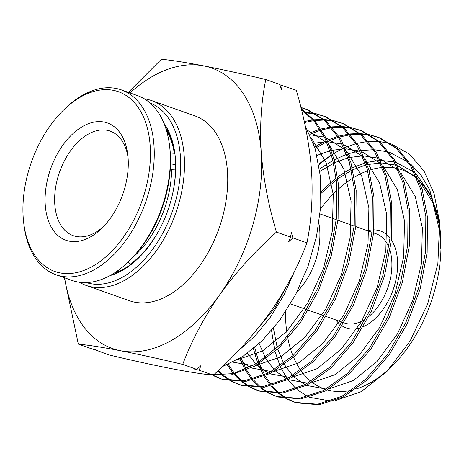 <?xml version="1.0" encoding="UTF-8"?>
<svg xmlns="http://www.w3.org/2000/svg" width="464" height="464" viewBox="0 0 464 464"><rect width="100%" height="100%" fill="white"/><g stroke="black" fill="none" stroke-linecap="round" stroke-linejoin="round"><path stroke-width="0.7" d="M222.447 366.601L242.55 356.671L262.137 340.773L280.163 319.679L295.678 294.495L308.044 266.203L316.552 236.28L320.781 206.19L320.514 177.033L315.242 148.985L305.063 125.286M251.186 336.516L274.926 307.887L293.973 272.664M295.475 269.271L284.252 294.408L270.46 317.074L254.759 336.255L237.713 351.358M254.719 347.559L258.877 362.175M259.347 363.457L264.625 374.906M265.193 375.921L271.324 384.958M271.974 385.752L278.812 392.788M279.525 393.397L286.996 398.64M287.773 399.075L295.806 402.624M295.005 402.381L296.676 402.909L319.215 404.782L343.343 396.946L367.239 379.917L389.064 354.937L407.16 323.837L420.181 288.875L427.147 252.486L427.454 217.164L422.275 189.753L412.27 166.605L397.984 149.066L380.213 138.081L378.578 137.443L396.407 148.474L410.64 165.961L420.622 189.01L425.836 216.56L425.552 251.691L418.609 288.132L405.565 323.222L387.434 354.38L365.62 379.355L341.771 396.372L317.625 404.248L295.005 402.381L286.88 398.97M286.102 398.547L278.574 393.46M277.855 392.869L270.953 386.007M270.303 385.23L264.103 376.385M263.523 375.393L258.158 364.194M257.677 362.941L253.402 348.667M240.851 357.75L246.146 369.135M246.72 370.15L252.863 379.152M253.512 379.941L260.362 386.953M261.075 387.556L268.552 392.788M269.311 393.217L277.107 396.685M276.561 396.523L278.232 397.056L300.898 398.936L325.16 391.042L349.16 373.926L371.072 348.835L389.238 317.631L402.323 282.489L409.323 245.908L409.631 210.476L404.422 182.932L394.406 159.726L380.08 142.112L362.181 131.045L360.551 130.401L378.456 141.479L392.788 159.1L402.81 182.311L408.018 209.873L407.723 245.166L400.745 281.77L387.637 317.016L369.419 348.319L347.507 373.398L323.541 390.491L299.286 398.402L276.561 396.523L268.424 393.112M267.653 392.695L260.124 387.62M259.405 387.028L252.491 380.19M251.842 379.419L245.63 370.608M245.05 369.622L239.668 358.481M228.253 364.373L234.413 373.34M235.057 374.129L241.912 381.118M242.626 381.721L250.113 386.935M250.891 387.376L259.185 390.995M259.788 391.193L282.564 393.083L306.919 385.166L331.012 367.993L353.034 342.797L371.328 311.385L384.482 276.028L391.5 239.279L391.807 203.789L386.582 176.117L376.519 152.807L362.129 135.117L344.16 123.998L342.531 123.36L360.511 134.485L374.871 152.128L384.934 175.386L390.195 203.186L389.893 238.641L382.881 275.419L369.709 310.816L351.405 342.252L329.376 367.453L305.306 384.615L280.94 392.556L258.112 390.671L249.992 387.266M249.209 386.843L241.669 381.779M240.949 381.193L234.036 374.373M233.38 373.607L227.157 364.832M218.422 370.4L223.457 375.277M224.17 375.881L231.658 381.089M232.429 381.524L240.207 384.969M239.668 384.813L241.338 385.346L264.219 387.243L288.701 379.285L312.927 362.019L335.049 336.702L353.382 305.213L366.595 269.758L373.665 232.853L373.984 197.101L368.741 169.314L358.614 145.853L344.137 128.081L326.134 116.951L324.504 116.313L342.565 127.49L356.984 145.215L367.088 168.571L372.372 196.492L372.064 232.11L365.017 269.045L351.782 304.604L333.396 336.18L311.269 361.497L287.088 378.734L262.607 386.709L239.668 384.813L231.548 381.414M230.765 380.99L223.219 375.944M222.5 375.353L217.796 370.985M213.985 375.672L221.763 379.111M221.224 378.96L222.894 379.488L245.874 381.396L270.471 373.404L294.814 356.062L317.034 330.635L335.46 299.002L348.731 263.395L355.836 226.328L356.161 190.408L350.9 162.504L340.727 138.939L326.192 121.087L308.108 109.91L306.478 109.272L324.62 120.495L339.103 138.301L349.247 161.756L354.548 189.805L354.241 225.579L347.153 262.682L333.854 298.398L315.381 330.113L293.149 355.54L268.859 372.853L244.261 380.863L221.224 378.96L213.104 375.562M207.82 374.576L230.782 375.051L255.072 365.997L278.934 348.012L300.591 322.335L318.455 290.818L331.261 255.623L338.082 219.101L338.337 183.721L334.155 159.593L326.343 138.469L315.259 121.319L301.229 108.675M301.38 109.266L314.702 121.986L325.252 138.933L332.694 159.57L336.725 183.118L336.568 217.465L330.153 253.153L317.956 287.773L300.858 318.983L280.094 344.706L257.021 363.347L233.23 373.642L210.395 374.883M318.785 164.053L331.371 154.854M332.566 154.106L343.609 148.126A138.434 85.121 109.5 0 0 332.659 154.396M318.93 164.888A138.434 85.121 109.5 0 1 331.47 155.185M379.378 137.762L370.916 135.343M370.052 135.175L361.067 134.189M360.151 134.166L350.627 134.699M349.653 134.833L339.549 137.019M338.511 137.327L327.735 141.404M326.621 141.914L315.033 148.294M314.598 146.897L326.105 140.76M327.213 140.267L337.92 136.375M338.952 136.085L348.998 134.055M349.966 133.939L359.438 133.551M360.348 133.591L369.286 134.705M370.144 134.885L378.578 137.443M361.555 130.802L352.913 128.308M352.043 128.134L343.047 127.136M342.13 127.107L332.618 127.629M331.644 127.757L321.552 129.92M320.514 130.227L309.749 134.258M309.221 133.127L319.916 129.27M320.943 128.986L330.983 126.985M331.957 126.869L341.417 126.498M342.333 126.533L351.265 127.658M352.13 127.844L360.551 130.401M343.406 123.708L334.875 121.255M334.005 121.081L325.032 120.077M324.11 120.054L314.604 120.553M313.629 120.681L304.477 122.554M304.256 121.545L312.968 119.909M313.937 119.793L323.396 119.439M324.313 119.48L333.239 120.611M334.109 120.797L342.531 123.36M325.299 116.632L316.848 114.202M315.978 114.028L307.006 113.019M306.089 112.996L302.296 113.019M306.292 112.421L315.213 113.564M316.083 113.75L324.504 116.313M307.278 109.591L300.974 107.642M300.916 107.422L306.478 109.272M285.54 311.854A116.238 71.473 -70.5 0 0 285.865 323.199A116.238 71.473 -70.5 0 0 287.529 336.632M287.912 338.621A116.238 71.473 -70.5 0 0 292.946 355.731M293.555 357.205A116.238 71.473 -70.5 0 0 300.701 370.22M301.513 371.351A116.238 71.473 -70.5 0 0 311.008 381.408M312.11 382.272A116.238 71.473 -70.5 0 0 325.595 389.395M327.282 389.905A116.238 71.473 -70.5 0 0 352.269 390.05M356.213 388.96A116.238 71.473 -70.5 0 0 390.444 367.691M386.883 371.484L393.913 364.263A116.238 71.473 -70.5 0 0 440.667 235.677A116.238 71.473 -70.5 0 0 440.429 232.748L440.8 248.756L440.458 233.421L439.304 220.591L439.582 224.037L437.883 263.448L427.733 303.74L410.147 340.976L386.883 371.484L361.207 391.674L334.909 400.745M330.855 401.087L309.279 397.277M307.922 396.668L296.948 389.545M296.038 388.745L287.889 379.703M287.164 378.694L280.65 367.326M280.076 366.061L275.059 351.584M274.647 349.943L271.568 330.623M440.342 231.843A116.238 71.473 -70.5 0 0 440.313 231.542M439.762 227.012A116.238 71.473 -70.5 0 0 419.16 180.728M416.979 178.698A116.238 71.473 -70.5 0 0 399.226 168.966M397.712 168.571A116.238 71.473 -70.5 0 0 383.589 167.394M382.255 167.498A116.238 71.473 -70.5 0 0 369.042 170.334M367.732 170.787A116.238 71.473 -70.5 0 0 354.374 177.149M353.011 177.979A116.238 71.473 -70.5 0 0 338.72 188.761M337.218 190.13A116.238 71.473 -70.5 0 0 320.595 208.759M321.227 191.412L336.168 177.961M337.566 176.912L351.062 168.484M352.367 167.829L365.203 162.818M366.461 162.47L379.274 160.445M380.573 160.399L394.412 161.948M395.914 162.354L413.975 172.069M416.289 174.116L431.537 196.063L439.71 225.98M363.37 326.644A51.394 31.598 -70.5 0 0 397.486 260.095A51.394 31.598 -70.5 0 0 391.419 240.033M389.957 238.009A51.394 31.598 -70.5 0 0 373.949 229.86M372.279 229.9A51.394 31.598 -70.5 0 0 367.447 230.712M373.659 232.911L376.031 233.746A47.334 29.104 109.5 0 1 388.844 247.208M390.033 250.618A47.334 29.104 109.5 0 1 391.767 260.553A47.334 29.104 109.5 0 1 368.822 316.523M144.298 98.803A98.049 60.291 109.5 0 1 151.624 100.589L194.863 115.878A98.049 60.291 109.5 0 1 227.453 171.402A98.049 60.291 109.5 0 1 197.6 268.679A98.049 60.291 109.5 0 1 129.473 300.753L86.24 285.464A98.049 60.291 109.5 0 1 79.419 282.245M151.624 100.589A98.049 60.291 109.5 0 1 184.22 156.113A98.049 60.291 109.5 0 1 154.367 253.39A98.049 60.291 109.5 0 1 86.24 285.464M149.878 102.863A95.346 58.626 109.5 0 1 180.409 156.42A95.346 58.626 109.5 0 1 151.948 250.258A95.346 58.626 109.5 0 1 86.31 282.599M297.018 291.891A55.448 34.092 -70.5 0 0 319.748 230.115A55.448 34.092 -70.5 0 0 318.896 223.393M163.914 123.209A87.905 54.05 109.5 0 1 175.009 154.477A87.905 54.05 109.5 0 1 175.456 159.222A87.905 54.05 109.5 0 1 138.301 258.257A87.905 54.05 109.5 0 1 110.02 275.599M175.114 155.423A85.202 52.391 -70.5 0 0 165.561 127.623M311.443 138.173L326.088 162.522L333.262 194.515L332.34 231.002L323.507 268.395L307.742 303.015L286.7 331.458L262.566 350.941L237.823 359.565M308.003 130.639L326.94 142.639M329.33 145.104L343.928 169.331L351.08 201.173L350.169 237.493L341.388 274.723L325.693 309.181L304.744 337.49L280.714 356.868L256.093 365.423M253.042 365.678L232.992 362.169M309.952 134.717L324.365 137.118M325.937 137.651L344.839 149.588M347.217 152.035L361.769 176.134L368.903 207.831L368.004 243.989L359.264 281.045L343.638 315.352L322.782 343.517L298.868 362.79L274.363 371.275M271.324 371.531L251.349 367.987M249.934 367.331L238.397 359.235M439.681 225.492L429.734 189.869L421.231 175.531L410.768 164.169M408.152 162.035L389.4 152.279M387.945 151.856L374.622 149.768M373.381 149.721L361.23 150.551M360.029 150.748L347.948 153.862M346.73 154.286L334.208 159.802M332.926 160.486L319.574 168.966M313.397 143.306L326.557 141.758M327.903 141.775L342.299 144.136M343.87 144.664L362.732 156.53M365.11 158.966L379.61 182.944L386.721 214.49L385.839 250.479L377.139 287.373L361.584 321.517L340.825 349.549L317.016 368.712L292.633 377.128M289.606 377.377L269.706 373.798M268.296 373.143L256.795 365.011M255.844 364.066L247.561 353.214M316.976 155.411L330.049 150.725M331.342 150.411L344.503 148.822M345.848 148.828L360.232 151.148M361.804 151.67L380.625 163.473M382.997 165.897L397.445 189.753L404.544 221.142L403.668 256.975L395.015 293.7L379.535 327.683L358.869 355.581L335.17 374.634L310.903 382.986M307.887 383.229L288.063 379.616M286.653 378.955L275.198 370.788M274.247 369.837L266 358.927M265.292 357.698L259.202 343.58M319.905 171.442L333.587 163.218M334.909 162.586L347.994 157.835M349.288 157.516L362.448 155.881M363.793 155.887L378.166 158.166M379.732 158.682L398.518 170.41M400.884 172.828L415.286 196.556L422.362 227.801L421.503 263.465L412.89 300.022L397.48 333.848L376.907 361.607L353.324 380.555L329.173 388.838M326.169 389.076L306.414 385.427M305.016 384.766L293.596 376.565M292.651 375.608L284.438 364.64M283.736 363.405L277.687 349.189M277.188 347.565L273.453 328.373M321.233 193.227L336.383 179.777M337.804 178.733L351.515 170.404M352.837 169.76L365.939 164.952M367.233 164.627L380.399 162.939M381.739 162.945L396.099 165.178M397.665 165.694L416.417 177.358M418.772 179.765L432.75 202.42L439.947 232.151M345.21 147.424L356.027 143.649M357.077 143.37L367.349 141.532M368.352 141.439L378.369 141.404M379.372 141.491L390.294 143.672M391.616 144.101L409.561 154.187L423.957 170.938L434.06 193.459L439.304 220.591M279.949 84.79L296.287 90.3C304.343 117.409 309.418 144.008 311.501 170.091C313.055 195.994 311.535 220.261 306.953 242.898C298.004 266.696 285.673 289.913 269.973 312.539C253.744 334.985 234.83 355.871 213.237 375.196C202.542 374.129 188.436 371.908 170.92 368.549C152.871 365 132.182 360.453 108.843 354.908L94.662 349.63M282.187 85.312L281.37 89.83L279.867 84.494L265.768 79.506C261.186 102.144 259.672 126.411 261.226 152.314C263.303 178.396 268.378 204.995 276.44 232.104L290.534 237.087L291.351 232.574L292.859 237.91L306.953 242.898M127.82 92.887L161.379 59.218C172.069 60.285 186.174 62.507 203.696 65.871C221.74 69.42 242.428 73.962 265.768 79.506M276.44 232.104C254.84 251.43 235.927 272.316 219.698 294.762C203.998 317.388 191.673 340.605 182.717 364.408L196.817 369.39L200.999 365.528L199.137 370.214L213.237 375.196M292.859 237.91L288.672 241.773L290.534 237.087M182.717 364.408C159.378 358.863 138.69 354.316 120.646 350.767C103.124 347.403 89.018 345.187 78.329 344.114L92.423 349.102L96.953 350.163L94.743 349.92M199.137 370.214L194.607 369.147L196.817 369.39M78.329 344.114L64.368 277.727M335.884 319.963A51.394 31.598 -70.5 0 0 340.785 325.009M342.165 325.96A51.394 31.598 -70.5 0 0 360.853 327.63M130.007 92.939A148.764 91.472 109.5 0 1 203.696 65.871A148.764 91.472 109.5 0 1 261.226 152.314A148.764 91.472 109.5 0 1 219.698 294.762A148.764 91.472 109.5 0 1 120.646 350.767A148.764 91.472 109.5 0 1 64.618 277.82M365.719 318.849A47.334 29.104 109.5 0 1 344.468 322.996L344.044 322.851M114.074 273.203A85.202 52.391 -70.5 0 0 138.98 257.59M103.542 226.548A55.448 34.092 109.5 0 1 73.225 235.677A55.448 34.092 109.5 0 1 54.793 204.276A55.448 34.092 109.5 0 1 71.676 149.263A55.448 34.092 109.5 0 1 110.2 131.126A55.448 34.092 109.5 0 1 128.041 157.279M45.263 205.042A62.211 38.251 109.5 0 1 81.548 127.107A62.211 38.251 109.5 0 1 127.791 154.843A62.211 38.251 109.5 0 1 128.11 158.201A62.211 38.251 109.5 0 1 101.819 228.288A62.211 38.251 109.5 0 1 45.263 205.042M23.2 217.517A95.346 58.626 -70.5 0 0 23.687 222.662A95.346 58.626 -70.5 0 0 94.563 265.17A95.346 58.626 -70.5 0 0 150.174 145.725A95.346 58.626 -70.5 0 0 63.498 110.096A95.346 58.626 -70.5 0 0 23.2 217.517M23.687 222.662L23.908 224.535A98.049 60.291 -70.5 0 0 56.005 274.769A98.049 60.291 -70.5 0 0 124.132 242.695A98.049 60.291 -70.5 0 0 153.984 145.418A98.049 60.291 -70.5 0 0 121.388 89.894A98.049 60.291 -70.5 0 0 64.85 108.779L63.498 110.096M56.005 274.769L72.094 280.459A98.049 60.291 -70.5 0 0 128.632 261.574A98.049 60.291 -70.5 0 0 170.073 151.107A98.049 60.291 -70.5 0 0 169.575 145.818A98.049 60.291 -70.5 0 0 137.477 95.584L121.388 89.894M128.632 261.574L129.984 260.258A95.346 58.626 -70.5 0 0 170.282 152.842A95.346 58.626 -70.5 0 0 169.795 147.691L169.575 145.818M128.197 261.992L129.92 264.457L130.512 264.666M175.682 169.14L171.634 169.372L170.207 170.178M170.526 163.566L175.699 165.08M170.363 154.106L174.899 153.868M119.184 271.254L118.065 270.5M175.456 169.058A84.523 51.974 109.5 0 1 173.072 191.707M160.208 228.085A84.523 51.974 109.5 0 1 129.92 264.457M166.292 129.897A84.523 51.974 109.5 0 1 174.383 153.683M171.634 169.372A81.821 50.309 109.5 0 1 133.017 257.184M170.218 151.989A81.821 50.309 109.5 0 1 170.561 153.996M118.39 270.976A84.523 51.974 109.5 0 1 116.075 271.892M259.782 391.198L258.112 390.671M372.041 232.336L355.813 226.594M354.194 226.026L337.96 220.284M336.342 219.71L320.108 213.968M342.426 322.277L326.186 316.535M324.568 315.961L308.328 310.219M306.71 309.645L290.464 303.897"/></g></svg>
